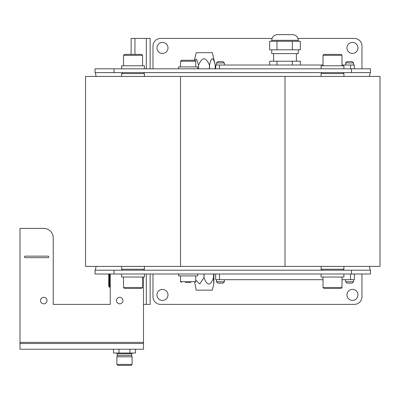 <?xml version="1.0" encoding="UTF-8"?>
<svg xmlns="http://www.w3.org/2000/svg" width="400" height="400" viewBox="0 0 400 400"><rect width="100%" height="100%" fill="white"/><g stroke="black" fill="none" stroke-linecap="round" stroke-linejoin="round"><path stroke-width="0.6" d="M167.99 294.89A5.51 5.51 0 0 1 162.48 300.4A5.51 5.51 0 0 1 156.97 294.89A5.51 5.51 0 0 1 162.48 289.385A5.51 5.51 0 0 1 167.99 294.89M357.965 294.89A5.51 5.51 0 0 1 352.455 300.4A5.51 5.51 0 0 1 346.945 294.89A5.51 5.51 0 0 1 352.455 289.385A5.51 5.51 0 0 1 357.965 294.89M167.99 47.925A5.51 5.51 0 0 1 162.48 53.435A5.51 5.51 0 0 1 156.97 47.925A5.51 5.51 0 0 1 162.48 42.415A5.51 5.51 0 0 1 167.99 47.925M357.965 47.925A5.51 5.51 0 0 1 352.455 53.435A5.51 5.51 0 0 1 346.945 47.925A5.51 5.51 0 0 1 352.455 42.415A5.51 5.51 0 0 1 357.965 47.925M361.955 273.995L361.955 296.79A7.6 7.6 0 0 1 354.355 304.39L160.58 304.39A7.6 7.6 0 0 1 152.98 296.79L152.98 273.995M152.98 68.825L152.98 46.025A7.6 7.6 0 0 1 160.58 38.425L272.04 38.425M297.985 38.425L354.355 38.425A7.6 7.6 0 0 1 361.955 46.025L361.955 68.825M369.485 266.395C369.84 268.705 370.18 269.97 370.5 270.195L95.04 270.195C95.36 269.97 95.7 268.705 96.06 266.395M96.06 76.42C95.7 74.115 95.36 72.85 95.04 72.625L114.035 72.625L114.035 68.825L95.04 68.825L95.04 72.625M370.5 72.625L370.5 68.825L351.505 68.825L351.505 72.625L370.5 72.625C370.18 72.85 369.84 74.115 369.485 76.42M351.505 270.195L351.505 273.995L370.5 273.995L370.5 270.195M351.505 273.995L114.035 273.995L114.035 270.195M95.04 270.195L95.04 273.995L114.035 273.995M351.505 72.625L114.035 72.625M351.505 68.825L114.035 68.825M85.54 266.395L85.54 76.42L85.54 266.395L180.53 266.395L180.53 76.42L85.54 76.42M121.635 76.42L121.635 73.575L122.585 72.625L121.635 73.575L121.635 76.42M144.435 76.42L144.435 73.575L121.635 73.575M144.435 73.575L143.485 72.625L144.435 73.575M121.635 269.245L122.585 270.195L121.635 269.245L121.635 266.395L121.635 269.245L144.435 269.245L144.435 266.395M143.485 270.195L144.435 269.245L143.485 270.195M285.015 76.42L380 76.42L380 266.395L180.53 266.395L180.53 76.42L285.015 76.42L285.015 266.395M342.955 72.625L343.905 73.575L321.11 73.575L321.11 76.42M343.905 266.395L343.905 269.245L321.11 269.245L322.06 270.195M141.585 54.385L124.485 54.385L123.535 55.335L142.535 55.335L141.585 54.385M332.365 54.385L323.96 54.385L323.01 55.335L342.005 55.335L341.055 54.385L332.365 54.385M332.65 54.385L341.055 54.385M132.89 288.435L141.585 288.435L142.535 287.485L123.535 287.485L124.485 288.435L132.89 288.435M133.175 288.435L124.485 288.435M332.365 288.435L341.055 288.435L342.005 287.485L323.01 287.485L323.96 288.435L332.365 288.435M144.435 68.825L144.435 65.785L121.635 65.785L121.635 68.825M343.905 68.825L343.905 65.785L321.11 65.785L321.11 68.825M121.635 273.995L121.635 277.035L144.435 277.035L144.435 273.995M321.11 273.995L321.11 277.035L343.905 277.035L343.905 273.995M194.775 60.275L181.48 60.275L180.53 61.225L195.725 61.225L194.775 60.275M185.235 282.545L191.02 282.545M188.215 282.545L185.32 282.545M178.63 68.825L178.63 66.925L197.625 66.925L197.625 68.825M197.625 273.995L197.625 275.895L178.63 275.895L178.63 273.995M342.005 279.695L354.355 279.695L354.355 273.995L354.355 279.695M215.675 273.995L215.675 279.695L323.01 279.695M222.89 283.115L224.41 281.785L216.435 281.785L217.955 283.115L222.68 283.115M221.81 283.115L221.25 283.115M219.345 283.115L218.995 283.115M352.075 283.115L353.595 281.785L345.615 281.785L347.135 283.115L351.86 283.115M350.88 283.115L350.43 283.115M348.53 283.115L348.175 283.115M323.01 65.025L215.675 65.025L215.675 68.825M354.355 68.825L354.355 65.025L342.005 65.025M221.615 61.605L218.19 61.605M216.435 65.025L216.435 62.935L224.41 62.935L222.89 61.605L221.7 61.605M345.615 65.025L345.615 62.935L353.595 62.935L352.075 61.605L347.37 61.605M348.89 61.605L348.41 61.605M219.71 61.605L219.23 61.605M271.715 41.275L271.715 40.325L298.305 40.325C297.975 36.865 296.075 34.965 292.61 34.63L279.315 34.63M298.31 49.825L298.31 53.625L271.715 53.625L271.715 49.825M292.61 34.63L277.415 34.63C273.95 34.965 272.055 36.865 271.715 40.325M276.985 41.275L269.665 41.275L269.665 49.825L300.365 49.825L300.365 41.275L276.985 41.275L276.985 49.825M300.365 65.025L300.365 61.225L269.665 61.225L269.665 65.025M292.335 61.225L292.335 65.025M276.985 61.225L276.985 65.025M292.335 41.275L292.335 49.825M194.445 60.275L196.2 52.675L212.35 52.675L215.195 65.025C213.31 56.71 211.43 56.71 209.55 65.025L209.55 68.825M198.5 68.825L198.5 65.025L198.63 68.825M209.415 68.825L209.415 65.025C205.82 56.71 202.225 56.71 198.63 65.025M215.19 65.025L215.195 68.825L215.19 65.025M198.5 65.025L196.535 59.22L194.725 60.275M213.775 283.955L212.35 290.14L196.2 290.14L194.71 282.545M213.625 273.995L213.625 277.795C213.72 286.11 213.815 286.11 213.91 277.795L213.91 273.995M204.065 273.995L204.065 277.795C207.225 286.11 210.385 286.11 213.545 277.795L213.625 277.795C213.72 286.11 213.815 286.11 213.91 277.795M204.065 277.795L203.91 273.995M213.545 277.795L213.545 273.995M195.725 280.12L199.735 283.91L203.91 277.795M143.485 277.035L143.485 342.385L20 342.385L20 228.4L43.745 228.4A9.5 9.5 0 0 1 53.245 237.9C53.025 235.37 53.025 235.37 53.245 237.9L53.245 304.39L110.235 304.39L110.235 273.995M43.745 303.84A3.25 3.25 0 0 1 40.495 300.59A3.25 3.25 0 0 1 43.745 297.34A3.25 3.25 0 0 1 46.995 300.59A3.25 3.25 0 0 1 43.745 303.84M119.735 303.84A3.25 3.25 0 0 1 116.485 300.59A3.25 3.25 0 0 1 119.735 297.34A3.25 3.25 0 0 1 122.985 300.59A3.25 3.25 0 0 1 119.735 303.84M48.02 257.655L25.225 257.655A0.76 0.76 0 0 1 24.465 256.895A0.76 0.76 0 0 1 25.225 256.135L48.02 256.135A0.76 0.76 0 0 1 48.78 256.895A0.76 0.76 0 0 1 48.02 257.655M20 343.525L20 349.225L143.485 349.225L143.485 343.525L20 343.525L143.485 343.525L143.485 342.385L20 342.385L20 343.525M132.085 364.42L131.135 365.37L117.835 365.37L116.885 364.42L132.085 364.42L132.085 356.825L116.885 356.825L116.885 364.42M113.515 349.225L113.515 353.025L135.455 353.025L135.455 349.225M129.97 353.025L129.97 349.225M119 353.025L119 349.225M108.72 273.995L108.72 286.345L109.67 287.29L109.175 286.78L109.67 287.255L109.175 286.72L109.67 287.18L109.175 286.62L109.67 287.06L109.175 286.48L109.67 286.9L109.175 286.3L109.67 286.7L109.175 286.08L109.67 286.46L109.175 285.825L109.67 286.18L109.175 285.53L109.67 285.865L109.175 285.2L109.67 285.51L109.175 284.83L109.67 285.115L109.175 284.43L109.67 284.685L109.175 283.995L109.67 284.225L109.175 283.525L109.67 283.73L109.175 283.025L109.67 283.2L109.175 282.495L109.67 282.645L109.175 281.94L109.67 282.055L109.175 281.355L109.67 281.44L109.175 280.74L109.67 280.8L109.175 280.11L109.67 280.135L109.175 279.45L109.67 279.45L109.175 278.775L109.67 278.745L109.175 278.08L109.67 278.02L109.175 277.37L109.67 277.28L109.175 276.645L109.67 276.525L109.175 275.905L109.67 275.76L109.175 275.155L109.67 274.98L109.175 274.4L109.67 273.995M109.67 287.29L110.235 287.29M109.67 287.255L110.235 287.255M110.235 287.285L109.67 287.285M109.67 287.18L110.235 287.18M110.235 287.235L109.67 287.235M109.67 287.06L110.235 287.06M110.235 287.15L109.67 287.15M109.67 286.9L110.235 286.9M110.235 287.02L109.67 287.02M109.67 286.7L110.235 286.7M110.235 286.845L109.67 286.845M109.67 286.46L110.235 286.46M110.235 286.635L109.67 286.635M109.67 286.18L110.235 286.18M110.235 286.385L109.67 286.385M109.67 285.865L110.235 285.865M110.235 286.095L109.67 286.095M109.67 285.51L110.235 285.51M110.235 285.765L109.67 285.765M109.67 285.115L110.235 285.115M110.235 285.4L109.67 285.4M109.67 284.685L110.235 284.685M110.235 284.995L109.67 284.995M109.67 284.225L110.235 284.225M110.235 284.56L109.67 284.56M109.67 283.73L110.235 283.73M110.235 284.085L109.67 284.085M109.67 283.2L110.235 283.2M110.235 283.58L109.67 283.58M109.67 282.645L110.235 282.645M110.235 283.045L109.67 283.045M109.67 282.055L110.235 282.055M110.235 282.475L109.67 282.475M109.67 281.44L110.235 281.44M110.235 281.88L109.67 281.88M109.67 280.8L110.235 280.8M110.235 281.26L109.67 281.26M109.67 280.135L110.235 280.135M110.235 280.615L109.67 280.615M109.67 279.45L110.235 279.45M110.235 279.94L109.67 279.94M109.175 278.775L110.235 278.775M109.67 278.745L110.235 278.745M110.235 279.25L109.67 279.25M109.175 278.08L110.235 278.08M109.67 278.02L110.235 278.02M110.235 278.54L109.67 278.54M109.175 277.37L110.235 277.37M109.67 277.28L110.235 277.28M110.235 277.81L109.67 277.81M109.175 276.645L110.235 276.645M109.67 276.525L110.235 276.525M110.235 277.065L109.67 277.065M109.175 275.905L110.235 275.905M109.67 275.76L110.235 275.76M110.235 276.305L109.67 276.305M109.175 275.155L110.235 275.155M109.67 274.98L110.235 274.98M110.235 275.535L109.67 275.535M109.175 274.4L110.235 274.4M109.67 274.195L110.235 274.195M110.235 274.755L109.67 274.755M150.13 68.825L150.13 38.425L131.135 38.425L131.135 54.385M143.485 304.39L150.13 304.39L150.13 273.995M142.53 287.485L142.535 277.035M342.005 287.485L342.005 277.035M195.725 275.895L195.725 281.595L180.53 281.595L181.48 282.545M350.555 273.995L350.555 279.695M219.47 279.695L219.47 273.995M219.47 68.825L219.47 65.025M350.555 65.025L350.555 68.825M116.505 353.025L117.265 353.785L131.705 353.785L131.705 355.305L117.24 355.5L131.705 355.305M134.94 38.425L134.94 54.385M146.33 38.425L146.33 68.825M146.33 273.995L146.33 304.39M322.06 72.625L321.11 73.575M321.11 266.395L321.11 269.245M342.955 270.195L343.905 269.245M343.905 73.575L343.905 76.42M142.535 65.785L142.535 55.335M123.535 65.785L123.535 55.335M323.01 65.785L323.01 55.335M342.005 65.785L342.005 55.335M123.535 277.035L123.535 287.485M323.01 277.035L323.01 287.485M180.53 66.925L180.53 61.225M195.725 66.925L195.725 61.225M180.53 275.895L180.53 281.595M195.725 281.595L194.775 282.545M216.435 281.785L216.435 279.695M224.41 281.785L224.41 279.695M345.615 281.785L345.615 279.695M353.595 281.785L353.595 279.695M216.435 62.935L217.955 61.605M224.41 62.935L224.41 65.025M345.615 62.935L347.135 61.605M353.595 62.935L353.595 65.025M296.41 53.625L296.41 61.225M298.31 40.325L298.31 41.275M273.615 53.625L273.615 61.225M117.24 355.5L116.885 356.825M117.265 353.785L117.265 355.305M131.73 355.5L132.085 356.825M131.705 353.785L132.465 353.025"/></g></svg>
